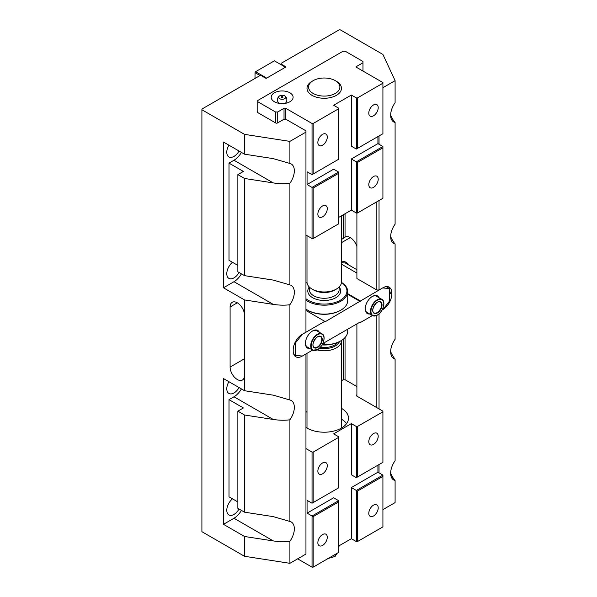 <?xml version="1.0" encoding="UTF-8"?>
<svg xmlns="http://www.w3.org/2000/svg" width="597" height="597" viewBox="0 0 597 597"><rect width="100%" height="100%" fill="white"/><g stroke="black" fill="none" stroke-linecap="round" stroke-linejoin="round"><path stroke-width="0.9" d="M356.894 246.546A10.179 5.873 -120 0 0 345.156 237.091A10.179 5.873 -120 0 0 345.044 237.166L341.454 239.524M230.106 367.051A10.179 5.873 -120 0 0 234.554 377.297A10.179 5.873 -120 0 0 242.397 380.02A10.179 5.873 -120 0 0 244.501 375.364L244.501 315.268A10.179 5.873 -120 0 0 240.061 305.03A10.179 5.873 -120 0 0 232.218 302.298A10.179 5.873 -120 0 0 230.106 306.962L230.106 367.051L244.501 358.745M228.897 145.161A10.179 5.873 120 0 0 226.785 152.25A10.179 5.873 120 0 0 228.897 156.914A10.179 5.873 120 0 0 239.076 151.034M232.479 498.838A10.179 5.873 120 0 0 226.785 510.256A10.179 5.873 120 0 0 228.897 514.913A10.179 5.873 120 0 0 239.076 509.04M228.897 381.692A10.179 5.873 120 0 0 226.785 388.789A10.179 5.873 120 0 0 228.897 393.445A10.179 5.873 120 0 0 239.076 387.572M232.479 262.299A10.179 5.873 120 0 0 226.785 273.717A10.179 5.873 120 0 0 228.897 278.374A10.179 5.873 120 0 0 239.076 272.501M244.524 299.94L223.465 287.784L223.465 142.026L244.524 154.183L273.262 158.63L289.903 163.444A14.873 8.589 -60 0 1 291.246 163.981A14.873 8.589 -60 0 1 289.903 183.257C284.903 183.951 279.359 183.839 273.262 182.921L244.524 178.473L244.524 275.65L273.262 280.09L289.903 284.911A14.873 8.589 -60 0 1 291.246 285.448A14.873 8.589 -60 0 1 289.903 304.716C284.903 305.418 279.359 305.306 273.262 304.388L244.524 299.94L244.524 390.722L273.262 395.162L289.903 399.983A14.873 8.589 -60 0 1 291.246 400.52A14.873 8.589 -60 0 1 289.903 419.788C284.903 420.489 279.359 420.378 273.262 419.46L244.524 415.012L244.524 512.181L273.262 516.629L289.903 521.45A14.873 8.589 -60 0 1 291.246 521.979A14.873 8.589 -60 0 1 289.903 541.255C284.903 541.957 279.359 541.845 273.262 540.919L244.524 536.479L244.524 556.292L289.903 563.314L305.955 554.046L305.955 353.946L302.082 356.185A12.53 7.231 120 0 1 295.821 356.805A12.53 7.231 120 0 1 293.224 351.073L293.224 349.79A12.53 7.231 120 0 1 302.082 334.447L305.955 332.216L305.955 130.84L286.03 119.333L283.814 119.333L277.501 122.975A1.254 0.724 180 0 1 275.732 122.975L257.568 112.49A1.254 0.724 180 0 1 257.203 111.975A1.254 0.724 180 0 1 257.568 111.467L257.792 111.34M223.465 287.784L233.987 281.709A14.873 8.589 120 0 0 241.419 273.859M244.524 390.722L223.465 378.558L223.465 524.315L233.987 518.248A14.873 8.589 120 0 0 241.419 510.39M244.524 512.181L237.86 508.338L237.86 411.161L243.397 407.967L229.002 399.654L233.987 396.781A14.873 8.589 120 0 0 241.419 388.931M244.524 275.65L237.86 271.799L237.86 174.63L243.397 171.429L229.002 163.123L233.987 160.242A14.873 8.589 120 0 0 241.419 152.392M382.916 87.684L395.095 80.655L382.931 54.454L340.32 29.85L339.141 29.85L281.045 63.394L281.045 64.67M382.811 309.462L382.916 309.515A12.53 7.231 120 0 0 391.774 294.172L391.774 292.896A12.53 7.231 120 0 0 389.177 287.164A12.53 7.231 120 0 0 382.916 287.784L379.035 290.023L376.826 290.023L356.894 278.515L356.894 212.987M346.85 263.904A12.53 7.231 120 0 0 345.417 261.956M341.454 262.053A12.53 7.231 -60 0 1 345.991 262.232A12.53 7.231 -60 0 1 347.961 264.546M237.86 411.161L244.524 415.012M223.465 524.315L244.524 536.479M281.045 64.036L286.03 66.909L266.098 78.416L261.113 75.543L260.008 75.543L201.905 109.079L201.905 109.758L244.524 134.362L244.524 154.183M201.905 109.758L201.905 531.688L244.524 556.292M376.826 201.801L376.826 290.023M379.035 135.952L379.035 144.265M379.035 200.517L379.035 290.023M390.662 236.688C392.289 240.151 393.759 242.583 395.095 243.986L395.095 339.253A14.873 8.589 -60 0 0 393.744 358.521A14.873 8.589 -60 0 0 395.095 359.058L395.095 460.712A14.873 8.589 -60 0 0 393.744 479.988A14.873 8.589 -60 0 0 395.095 480.525L395.095 502.584L382.916 509.614M289.903 183.257L289.903 284.911M289.903 541.255L289.903 563.314M289.903 419.788L289.903 521.45M390.662 115.221C392.289 118.684 393.759 121.116 395.095 122.519L395.095 224.181A14.873 8.589 -60 0 0 393.744 243.449A14.873 8.589 -60 0 0 395.095 243.986M395.095 80.655L395.095 102.714A14.873 8.589 -60 0 0 393.744 121.982A14.873 8.589 -60 0 0 395.095 122.519M244.524 134.362L289.903 141.385L289.903 163.444M390.662 351.76C392.289 355.222 393.759 357.655 395.095 359.058M390.662 473.22C392.289 476.682 393.759 479.122 395.095 480.525M237.86 174.63L244.524 178.473M289.903 304.716L289.903 399.983M289.903 141.385L305.955 132.116M356.894 323.902L356.894 396.139M376.826 315.417L376.826 407.647M379.035 313.903L379.035 408.93M379.035 464.548L379.035 472.854M382.916 309.515L389.557 301.067L389.557 288.56L386.192 286.62M229.002 163.123L229.002 260.292L237.86 265.404M229.002 399.654L229.002 496.831L237.86 501.943M255.576 71.707L266.65 78.095L285.47 67.23L274.404 60.834L255.576 71.707L255.023 72.662L255.023 78.416M260.008 75.543L255.023 72.662M373.498 104.945A6.657 3.843 120 0 0 369.155 110.811A6.657 3.843 120 0 0 370.17 116.146A6.657 3.843 120 0 0 373.498 115.811A6.657 3.843 120 0 0 377.849 109.952A6.657 3.843 120 0 0 376.826 104.617A6.657 3.843 120 0 0 373.498 104.945M373.498 176.548A6.657 3.843 120 0 0 369.155 182.413A6.657 3.843 120 0 0 370.17 187.742A6.657 3.843 120 0 0 373.498 187.413A6.657 3.843 120 0 0 377.849 181.548A6.657 3.843 120 0 0 376.826 176.219A6.657 3.843 120 0 0 373.498 176.548M322.567 205.95A6.657 3.843 120 0 0 318.216 211.816A6.657 3.843 120 0 0 319.238 217.151A6.657 3.843 120 0 0 322.567 216.823A6.657 3.843 120 0 0 326.917 210.957A6.657 3.843 120 0 0 325.895 205.622A6.657 3.843 120 0 0 322.567 205.95M322.567 134.355A6.657 3.843 120 0 0 318.216 140.22A6.657 3.843 120 0 0 319.238 145.549A6.657 3.843 120 0 0 322.567 145.22A6.657 3.843 120 0 0 326.917 139.355A6.657 3.843 120 0 0 325.895 134.026A6.657 3.843 120 0 0 322.567 134.355M282.702 96.953A0.784 0.455 180 0 1 282.15 97.729A0.784 0.455 180 0 1 281.366 97.274A0.784 0.784 0 0 1 282.545 96.595A0.784 0.784 0 0 1 282.933 97.274M284.627 98.706A3.5 2.022 180 0 1 279.806 98.774A3.5 2.022 180 0 1 279.441 95.998A3.5 2.022 180 0 1 284.866 95.998A3.5 2.022 180 0 1 284.627 98.706M274.404 101.751A10.962 6.328 0 0 0 286.344 103.124A10.962 6.328 0 0 0 293.112 97.274A10.962 6.328 0 0 0 289.903 92.796A10.962 6.328 0 0 0 277.956 91.431A10.962 6.328 0 0 0 271.187 97.274A10.962 6.328 0 0 0 274.404 101.751M382.916 146.496L382.916 147.78L357.446 162.481L356.342 161.839L382.916 146.496L377.931 143.623L377.931 136.594M338.618 217.457L351.357 210.107L356.342 212.987L357.446 212.987L382.916 198.279L382.916 147.78M357.446 212.987L357.446 162.481M356.342 212.987L356.342 161.839L351.357 158.966L377.931 143.623M351.357 210.107L351.357 158.966M338.618 172.07L333.641 169.197L307.067 184.54L312.044 187.413L338.618 172.07L338.618 173.346L313.156 188.055L312.044 187.413L312.044 238.554L313.156 238.554L313.156 188.055M313.156 238.554L338.618 223.853L338.618 173.346M362.983 62.752L362.983 61.476L345.267 51.245L343.051 51.245L257.792 100.468L257.792 101.751L275.508 111.975L277.724 111.975L284.03 108.333A1.254 0.724 180 0 1 285.806 108.333L312.044 123.482L313.156 123.482L338.618 108.781L338.618 108.139L333.641 105.266L351.357 95.035L356.342 97.915L357.446 97.915L382.916 83.207L382.916 82.573L356.67 67.424A1.254 0.724 180 0 1 356.305 66.909A1.254 0.724 180 0 1 356.67 66.394L362.983 62.752L362.983 71.065M356.342 97.915L356.342 149.056L382.916 133.713L382.916 83.207M357.446 148.414L357.446 97.915M356.342 149.056L351.357 146.183L351.357 95.035M312.044 123.482L312.044 174.63L307.067 171.749L307.067 184.54M312.044 174.63L338.618 159.287L338.618 108.781M313.156 173.988L313.156 123.482M305.955 235.039L312.044 238.554M277.724 122.848L277.724 111.975M275.508 122.848L275.508 111.975M257.792 112.617L257.792 101.751M369.655 313.992A10.179 5.873 -60 0 1 365.2 308.88A10.179 5.873 -60 0 1 372.394 296.41L372.394 296.41A10.179 5.873 -60 0 1 379.05 297.716M377.267 315.082A9.395 5.425 -60 0 1 377.155 315.141A9.395 5.425 -60 0 1 372.461 315.612A9.395 5.425 -60 0 1 371.021 308.082A9.395 5.425 -60 0 1 377.155 299.798A9.395 5.425 -60 0 1 381.856 299.336L376.535 296.269A9.395 5.425 120 0 0 372.11 296.582M365.2 308.552A9.395 5.425 120 0 0 367.14 312.537L372.461 315.612L377.311 315.156C383.005 312.201 386.207 301.366 381.856 299.336A9.395 5.425 -60 0 1 383.796 303.769M309.858 348.514A10.179 5.873 -60 0 1 305.403 343.402A10.179 5.873 -60 0 1 312.604 330.932L312.604 330.932A10.179 5.873 -60 0 1 319.253 332.238M317.477 349.596A9.395 5.425 -60 0 1 317.365 349.663A9.395 5.425 -60 0 1 312.664 350.133A9.395 5.425 -60 0 1 311.224 342.603A9.395 5.425 -60 0 1 317.365 334.32A9.395 5.425 -60 0 1 322.059 333.857L316.746 330.79A9.395 5.425 120 0 0 312.321 331.104M305.41 343.074A9.395 5.425 120 0 0 307.351 347.058L312.664 350.133L317.522 349.678C323.208 346.723 326.417 335.887 322.059 333.857A9.395 5.425 -60 0 1 324.007 338.29M389.557 288.56L382.64 287.941L324.783 321.984L324.783 321.343L305.955 310.477M324.783 321.343L302.358 334.29L295.44 342.902L294.993 342.641M295.44 342.902L295.44 355.409L293.851 354.491M295.44 355.409L302.358 356.028L312.619 350.103M322.328 344.491L324.783 343.081L324.783 342.439L360.215 321.984L360.215 322.626L359.663 322.305M360.215 322.626L372.409 315.582M356.894 269.702L345.267 262.986L341.454 262.65M356.894 273.075L341.454 264.165M360.215 300.888L347.715 293.672M360.215 301.53L347.715 294.314M312.044 81.289L313.156 80.655L312.044 81.289A17.223 9.948 0 0 0 307 88.326A17.223 9.948 0 0 0 317.634 97.512A17.223 9.948 0 0 0 336.409 95.356A17.223 9.948 0 0 0 341.454 88.326A17.223 9.948 0 0 0 336.409 81.289L335.298 80.655A15.656 9.037 0 0 0 313.156 80.655L313.156 80.655A15.656 9.037 0 0 0 313.156 93.438A15.656 9.037 0 0 0 335.298 93.438A15.656 9.037 0 0 0 335.298 80.655M307 235.643L307 282.03A17.223 9.948 0 0 0 312.044 289.06A17.223 9.948 0 0 0 336.409 289.06L336.409 289.06A17.223 9.948 0 0 0 341.454 282.03L341.454 215.823M336.409 289.06L335.298 289.702L336.409 289.06M312.044 289.06L313.156 289.702A15.656 9.037 0 0 0 335.298 289.702M305.955 300.142A23.492 13.559 0 0 0 340.835 301.209A23.492 13.559 0 0 0 347.715 291.62A23.492 13.559 0 0 0 341.439 282.388M305.955 298.761A22.708 13.112 0 0 0 340.283 300.246A22.708 13.112 0 0 0 341.439 282.426M307.015 282.426A22.708 13.112 0 0 0 305.955 283.194M307.015 282.388A23.492 13.559 0 0 0 305.955 283.097M305.955 309.089A23.492 13.559 0 0 0 307.619 310.156A23.492 13.559 0 0 0 340.835 310.156L340.835 310.156A23.492 13.559 0 0 0 347.715 300.567L347.715 291.62M340.835 310.156L340.283 310.477L340.835 310.156M307.619 310.156L308.171 310.477A22.708 13.112 0 0 0 340.283 310.477M322.179 344.76A23.492 13.559 0 0 0 340.835 340.842L340.835 340.842A23.492 13.559 0 0 0 347.715 331.253L347.715 329.201M340.835 340.842L340.283 341.163L340.835 340.842M322.074 344.947A22.708 13.112 0 0 0 340.283 341.163M319.499 348.185A15.656 9.037 0 0 0 335.298 345.954A15.656 9.037 0 0 0 339.484 341.603M317.111 349.902A17.223 9.948 0 0 0 336.409 347.872A17.223 9.948 0 0 0 341.454 340.842A17.223 9.948 0 0 0 341.439 340.484M338.618 549.247L339.074 545.792M327.671 558.591L335.096 556.471L335.096 554.486M335.096 556.471L337.081 553.158M322.567 545.412A6.657 3.843 120 0 0 326.917 539.546A6.657 3.843 120 0 0 325.895 534.218A6.657 3.843 120 0 0 322.567 534.546A6.657 3.843 120 0 0 318.216 540.412A6.657 3.843 120 0 0 319.238 545.748A6.657 3.843 120 0 0 322.567 545.412M322.567 473.817A6.657 3.843 120 0 0 326.917 467.951A6.657 3.843 120 0 0 325.895 462.615A6.657 3.843 120 0 0 322.567 462.944A6.657 3.843 120 0 0 318.216 468.809A6.657 3.843 120 0 0 319.238 474.145A6.657 3.843 120 0 0 322.567 473.817M373.498 444.407A6.657 3.843 120 0 0 377.849 438.541A6.657 3.843 120 0 0 376.826 433.213A6.657 3.843 120 0 0 373.498 433.541A6.657 3.843 120 0 0 369.155 439.407A6.657 3.843 120 0 0 370.17 444.735A6.657 3.843 120 0 0 373.498 444.407M373.498 516.009A6.657 3.843 120 0 0 377.849 510.144A6.657 3.843 120 0 0 376.826 504.808A6.657 3.843 120 0 0 373.498 505.137A6.657 3.843 120 0 0 369.155 511.002A6.657 3.843 120 0 0 370.17 516.338A6.657 3.843 120 0 0 373.498 516.009M313.156 452.078L312.044 452.078L312.044 503.219L338.618 487.876L338.618 437.377L313.156 452.078L313.156 502.584M356.894 394.863L356.67 394.99A1.254 0.724 0 0 0 356.305 395.505A1.254 0.724 0 0 0 356.67 396.012L382.916 411.161L382.916 411.803L357.446 426.504L356.342 426.504L351.357 423.631L333.641 433.862L338.618 436.735L338.618 437.377M356.342 426.504L356.342 477.652L351.357 474.772L351.357 423.631M356.342 477.652L382.916 462.309L382.916 411.803M357.446 426.504L357.446 477.01M312.044 503.219L307.067 500.346L307.067 513.129L312.044 516.009L312.044 567.15L297.649 558.837M312.044 452.078L305.955 448.563M313.156 516.644L312.044 516.009L338.618 500.667L338.618 501.943L313.156 516.644L313.156 567.15L312.044 567.15M338.618 501.943L338.618 552.449L313.156 567.15M338.618 500.667L333.641 497.786L307.067 513.129M351.357 487.562L356.342 490.435L382.916 475.093L377.931 472.22L351.357 487.562L351.357 538.703L338.618 546.054M377.931 472.22L377.931 465.182M382.916 475.093L382.916 476.369L357.446 491.077L356.342 490.435L356.342 541.576L351.357 538.703M357.446 491.077L357.446 541.576L356.342 541.576M382.916 476.369L382.916 526.875L357.446 541.576M341.454 380.759L343.051 379.841L345.267 379.841L356.894 386.55M305.955 412.124L307 411.52M305.955 427.467L307.067 428.109A24.268 14.015 0 0 0 333.514 431.146A24.268 14.015 0 0 0 348.499 418.198A24.268 14.015 0 0 0 341.454 408.326M346.603 423.631A24.268 14.015 0 0 0 341.454 419.191M317.582 334.708A9.082 5.246 120 0 0 311.164 345.827A9.082 5.246 120 0 0 317.582 349.536A9.082 5.246 120 0 0 324.007 338.417A9.082 5.246 120 0 0 317.582 334.708M312.932 344.678A6.261 3.619 120 0 0 314.231 347.417A6.261 3.619 120 0 0 317.365 347.111A6.261 3.619 120 0 0 321.455 341.588A6.261 3.619 120 0 0 320.492 336.566A6.261 3.619 120 0 0 317.47 336.82M317.582 336.753A6.574 3.798 -60 0 1 322.231 339.439A6.574 3.798 -60 0 1 317.582 347.491A6.574 3.798 -60 0 1 312.932 344.805A6.574 3.798 -60 0 1 317.582 336.753M341.454 242.68L350.245 237.599M233.987 281.709L273.262 304.388M233.987 518.248L273.262 540.919M233.987 396.781L273.262 419.46M233.987 160.242L273.262 182.921M343.275 214.778L343.275 238.479M257.568 111.467L257.568 112.49M345.044 213.756L345.044 237.166M343.275 339.193L343.275 379.841M345.044 337.536L345.044 379.841M389.557 291.62L391.774 292.896M389.557 292.896L391.774 294.172M301.701 355.969L302.082 356.185M237.307 302.806L230.106 306.962M377.379 300.187A9.082 5.246 120 0 0 370.953 311.306A9.082 5.246 120 0 0 377.379 315.015A9.082 5.246 120 0 0 383.796 303.895A9.082 5.246 120 0 0 377.379 300.187M372.729 310.156A6.261 3.619 120 0 0 374.02 312.895A6.261 3.619 120 0 0 377.155 312.589A6.261 3.619 120 0 0 381.244 307.067A6.261 3.619 120 0 0 380.289 302.045A6.261 3.619 120 0 0 377.267 302.298M377.379 302.231A6.574 3.798 -60 0 1 382.028 304.918A6.574 3.798 -60 0 1 377.379 312.97A6.574 3.798 -60 0 1 372.729 310.283A6.574 3.798 -60 0 1 377.379 302.231M356.67 67.424L356.67 66.394M285.806 119.333L285.806 108.333M284.03 119.333L284.03 108.333M313.44 289.858A14.873 8.589 0 0 0 334.745 290.023A14.873 8.589 0 0 0 335.014 289.858M309.35 287.045L309.35 289.702A14.873 8.589 0 0 0 318.537 297.634A14.873 8.589 0 0 0 334.745 295.776A14.873 8.589 0 0 0 339.103 289.702L339.103 287.045M309.306 286.993A16.44 9.492 0 0 0 314.82 298.761A16.44 9.492 0 0 0 335.857 297.694A16.44 9.492 0 0 0 339.148 286.993M320.425 347.23A14.873 8.589 0 0 0 334.745 344.999A14.873 8.589 0 0 0 337.842 342.38M356.67 394.99L356.67 396.012M314.231 347.417C310.052 345.805 317.007 333.76 320.492 336.566M374.02 312.895C369.841 311.283 376.797 299.239 380.289 302.045M279.441 95.998A4.701 4.701 0 0 0 279.03 103.341M285.276 103.341A4.701 4.701 0 0 0 284.866 95.998M278.411 102.677L278.18 103.177M285.888 102.677L286.12 103.177M341.454 428.071L341.454 340.842M307 428.071L307 353.342"/></g></svg>
